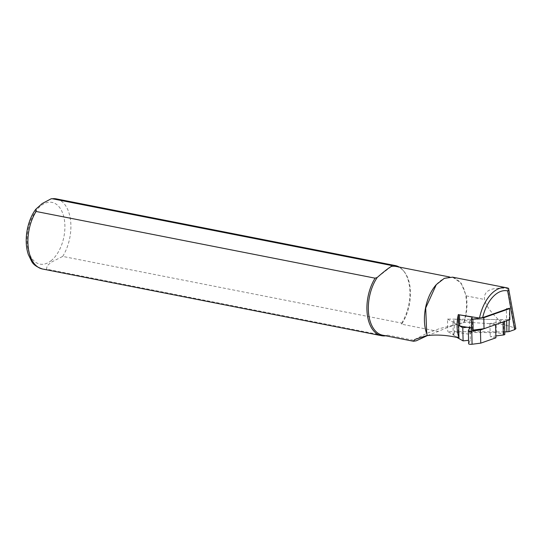 <?xml version="1.0" encoding="UTF-8"?>
<svg xmlns="http://www.w3.org/2000/svg" width="543" height="543" viewBox="0 0 543 543"><rect width="100%" height="100%" fill="white"/><g stroke="black" fill="none" stroke-linecap="round" stroke-linejoin="round"><path stroke-width="0.41" stroke-dasharray="2.71 2.04" d="M495.929 337.8L490.234 336.653L495.888 335.934M468.344 330.504L468.657 343.685L470.394 340.135L468.555 340.325M457.206 337.57L453.256 335.343L454.41 332.988A2.477 0.618 178.6 0 1 458.353 332.486L469.715 334.359L471.31 332.459L496.322 332.669L503.85 333.911A2.477 0.618 178.6 0 1 504.841 334.379M453.256 335.343L452.943 322.162L458.659 325.386L458.265 314.316A1.717 0.428 178.6 0 1 458.401 314.478A1.717 0.428 178.6 0 1 458.278 314.641M496.322 332.669L496.01 319.494L470.998 319.284L469.403 321.184L458.041 319.311A2.477 0.618 -1.4 0 0 454.097 319.813L452.943 322.162M471.31 332.459L470.998 319.284M467.279 327.246L470.082 326.961L469.743 327.653M495.616 324.626L489.915 323.479L503.015 321.802A2.477 0.618 -1.4 0 0 504.522 321.198A2.477 0.618 -1.4 0 0 503.537 320.737L496.01 319.494M470.082 326.961L470.394 340.135M489.915 323.479L490.234 336.653M469.403 321.184L469.715 334.359M508.323 308.607L506.347 308.587L509.524 308.186M458.944 337.861L447.785 331.597L504.78 331.909M427.389 335.588L427.355 335.384A35.017 20.349 101.1 0 1 426.499 333.124L426.717 333.775M427.395 335.588L438.344 331.413C447.093 327.388 455.543 324.456 463.695 322.596L465.982 322.148L503.897 324.578L514.696 327.884L515.843 328.658M452.536 277.161L461.156 283.141L466.22 295.874A35.302 20.512 -78.9 0 1 464.136 322.515M463.695 322.596A35.017 20.349 101.1 0 0 452.244 277.507A35.017 20.349 101.1 0 0 435.968 285L436.3 284.62M438.344 331.413L401.596 324.185A35.017 20.349 101.1 0 0 403.788 271.147A35.017 20.349 101.1 0 0 396.166 266.47M382.645 335.194A35.017 20.349 101.1 0 0 387.58 335.14L416.291 340.794M401.596 324.185L401.739 323.105L62.723 256.411L51.361 262.133L47.234 265.703L46.454 269.131L385.469 335.832L387.58 335.14M401.739 323.105A35.736 20.763 101.1 0 0 403.096 270.346A35.736 20.763 101.1 0 0 399.227 267.075M391.225 266.525L377.209 277.487M508.581 288.36L507.596 288.435C491.089 287.03 483.419 290.715 484.587 299.492C485.951 306.218 492.386 314.58 503.897 324.578M509.219 319.841L509.51 308.614M506.633 320.75L506.605 319.583L447.486 319.087L447.785 331.597M447.486 319.087L458.523 325.311L458.815 337.658M509.884 319.61L506.605 319.583L506.347 308.587M458.265 314.316L459.059 314.764M471.582 327.958L472.485 328.108L471.636 329.845M472.227 317.119L472.485 328.108M503.85 333.911L503.537 320.737M458.353 332.486L458.041 319.311M454.41 332.988L454.097 319.813M42.503 269.002A35.736 20.763 101.1 0 0 46.454 269.131M62.723 256.411A35.736 20.763 101.1 0 0 70.597 220.736A35.736 20.763 101.1 0 0 56.302 198.881M50.94 260.844A31.446 18.272 101.1 0 0 59.316 207.107A31.446 18.272 101.1 0 0 27.679 231.847A31.446 18.272 101.1 0 0 50.94 260.844M514.696 327.884L507.596 288.435M466.22 295.874L484.587 299.492M414.777 339.49L426.601 333.422L439.667 328.563L465.982 322.148M449.55 276.978L452.244 277.507M403.788 271.147L403.096 270.346"/><path stroke-width="0.81" d="M480.759 343.142L480.446 329.961L495.616 324.626L495.929 337.8L480.759 343.142L472.077 344.248A2.477 0.618 178.6 0 1 468.636 343.767A2.477 0.618 178.6 0 1 468.657 343.685M457.206 337.57L463.098 340.889L468.555 340.325M504.528 321.49L504.841 334.379A2.477 0.618 178.6 0 1 503.327 334.983L495.888 335.934M463.098 340.889L462.785 327.707L458.659 325.386L459.765 326.01L471.582 327.958M462.785 327.707L467.279 327.246M469.743 327.653L468.344 330.504A2.477 0.618 -1.4 0 0 468.324 330.585A2.477 0.618 -1.4 0 0 471.765 331.074L480.446 329.961M509.51 308.614L509.524 308.186L482.666 317.635L479.496 318.069L459.059 314.764L472.227 317.119L471.365 318.89L472.878 319.101L483.772 317.709L509.619 308.614L508.323 308.607M504.78 331.909L508.913 331.671L509.219 319.841M452.536 277.161L444.303 278.342L436.3 284.62L425.705 307.996L426.723 333.775L427.389 335.588C436.959 334.434 447.48 335.194 458.944 337.861L458.815 337.658M427.307 335.391L414.777 339.49L413.488 341.255L416.291 340.794L427.395 335.588M479.496 318.069A35.594 20.682 -78.9 0 1 506.531 287.763A35.594 20.682 -78.9 0 1 508.581 288.36L515.85 328.759L514.621 329.662L508.913 331.671M435.968 285A35.017 20.349 101.1 0 0 426.499 333.124M449.55 276.978L396.166 266.47A35.017 20.349 101.1 0 0 391.225 266.525C388.374 268.133 383.697 271.785 377.209 277.487A35.017 20.349 101.1 0 0 368.548 312.951A35.017 20.349 101.1 0 0 382.645 335.194L413.488 341.262M377.209 277.487L375.091 278.172A35.736 20.763 101.1 0 0 367.217 313.84A35.736 20.763 101.1 0 0 381.519 335.703A35.736 20.763 101.1 0 0 385.469 335.832L385.625 335.778M375.091 278.172L36.082 211.471L35.906 209.143L42.205 203.537L51.198 198.758L52.352 198.752L391.36 265.446L391.225 266.525M399.227 267.075A35.736 20.763 101.1 0 0 395.311 265.575A35.736 20.763 101.1 0 0 391.36 265.446M508.581 288.36C509.022 290.213 508.71 291.062 507.644 290.905A32.729 19.019 101.1 0 0 482.666 317.635M458.944 337.861C456.69 330.687 456.466 322.949 458.278 314.641L459.059 314.764M506.897 331.929L506.633 320.75M509.619 308.614L509.884 319.61L484.037 328.698L473.136 330.09L471.629 329.879L471.378 318.924M483.772 317.709L484.037 328.698M459.5 315.015L459.765 326.01M472.077 344.248L471.765 331.074M503.327 334.983L503.022 322.019M36.082 211.471A35.736 20.763 101.1 0 0 28.209 247.14A35.736 20.763 101.1 0 0 42.503 269.002L381.519 335.703M395.311 265.575L56.302 198.881A35.736 20.763 101.1 0 0 52.352 198.752M514.621 329.662L507.644 290.905M472.878 319.101L473.136 330.09M468.636 343.767L468.324 330.585M56.302 198.881L51.198 198.752M42.503 269.002C36.754 267.075 33.075 264.427 31.474 261.061L28.331 254.524C23.383 240.06 27.55 219.915 35.906 209.143M452.55 277.147L506.531 287.763M458.95 337.814L458.401 314.662M471.365 318.89L471.629 329.879"/></g></svg>
